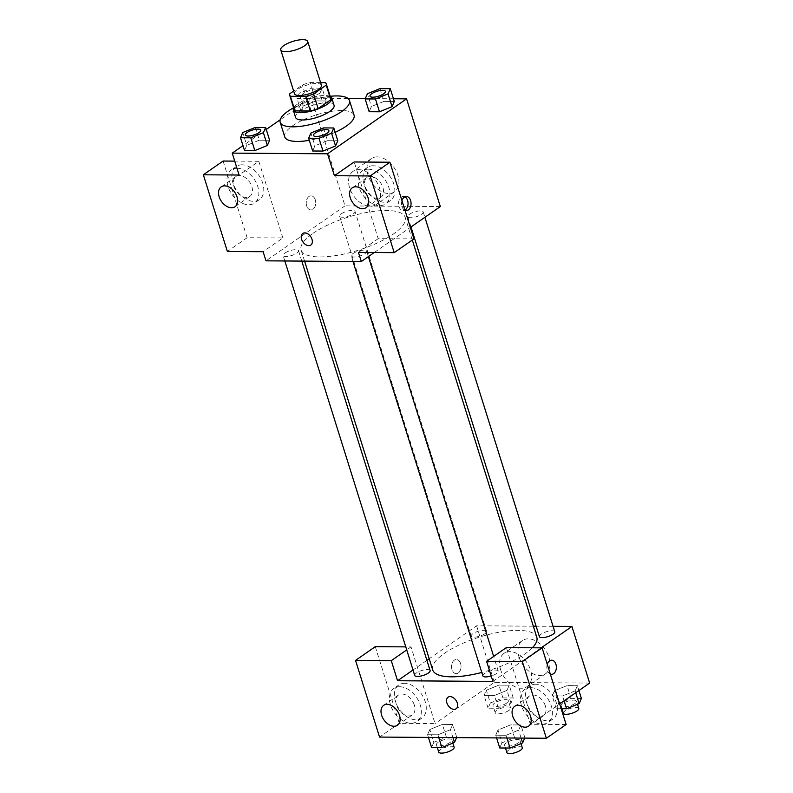 <?xml version="1.0" encoding="UTF-8"?>
<svg xmlns="http://www.w3.org/2000/svg" width="793" height="793" viewBox="0 0 793 793"><rect width="100%" height="100%" fill="white"/><g stroke="black" fill="none" stroke-linecap="round" stroke-linejoin="round"><path stroke-width="0.59" stroke-dasharray="3.96 2.97" d="M294.481 93.703A14.125 4.48 162.6 0 1 306.613 85.198A14.125 4.48 162.6 0 1 321.433 85.257M320.61 82.631L310.192 82.551A19.171 6.086 162.6 0 0 302.381 84.99L293.648 91.056M294.243 109.811A19.171 6.086 162.6 0 1 294.282 108.403L289.703 93.802M330.83 98.352A19.171 6.086 162.6 0 0 330.057 97.271L314.771 97.162A19.171 6.086 162.6 0 0 306.96 99.591L294.282 108.403M330.235 96.449A20.172 6.403 -17.4 0 0 310.618 97.975A20.172 6.403 -17.4 0 0 293.638 107.917M295.571 117.414A20.172 6.403 162.6 0 1 312.908 105.271A20.172 6.403 162.6 0 1 334.071 105.35M314.771 97.162L310.192 82.551M330.057 97.271L325.477 82.66M306.96 99.591L302.381 84.99M293.598 107.779A36.319 11.528 162.6 0 1 330.195 96.31M335.152 132.312A36.319 11.528 162.6 0 1 309.31 140.311M284.746 136.852A36.319 11.528 162.6 0 1 315.951 114.985A36.319 11.528 162.6 0 1 354.055 115.134M393.447 98.758L365.315 98.56M347.949 98.431L311.252 98.173L280.197 119.773M266.25 129.467L242.975 145.644M323.475 127.911L327.479 140.688L337.798 140.767L327.479 140.688L314.91 145.803L312.66 150.997L314.91 145.803L310.906 133.026M255.316 127.425L259.321 140.202L269.64 140.282L259.321 140.202L246.752 145.317L244.502 150.511L246.752 145.317L242.747 132.54M323.891 106.173L326.141 100.989L315.822 100.909L303.253 106.024L301.003 111.218L311.322 111.288L323.891 106.173L326.141 100.989L315.822 100.909L303.253 106.024L301.003 111.218L311.322 111.288L323.891 106.173L319.886 93.396L322.136 88.201L311.818 88.132L299.248 93.247L296.998 98.441L307.317 98.51L319.886 93.396M379.976 88.618L383.981 101.395L394.299 101.474L383.981 101.395L371.411 106.51L369.161 111.704L371.411 106.51L367.407 93.733M315.297 199.866A7.058 4.768 90.4 0 0 311.025 195.812A7.058 4.768 90.4 0 0 306.217 202.83A7.058 4.768 90.4 0 0 310.925 209.927A7.058 4.768 90.4 0 0 315.297 199.866A7.058 4.768 -89.6 0 1 310.935 209.927A7.058 4.768 -89.6 0 1 306.217 202.83A7.058 4.768 -89.6 0 1 311.034 195.812A7.058 4.768 -89.6 0 1 315.307 199.866M223.101 161.038L247.129 237.722L282.873 237.969L263.117 251.708M282.873 237.969L258.845 161.296L239.089 175.035M440.333 206.567L345.005 205.883L311.252 98.173M345.005 205.883L265.982 260.838M242.123 164.815A20.172 13.451 -124.8 0 0 236.324 166.51A20.172 13.451 -124.8 0 0 236.8 190.756A20.172 13.451 -124.8 0 0 259.361 199.638A20.172 13.451 -124.8 0 0 261.125 179.198A20.172 13.451 -124.8 0 0 242.123 164.815M258.845 161.296L234.728 161.128M237.176 168.255A20.172 13.451 55.2 0 1 256.189 182.628A20.172 13.451 55.2 0 1 254.424 203.077A20.172 13.451 55.2 0 1 231.863 194.186A20.172 13.451 55.2 0 1 231.387 169.95A20.172 13.451 55.2 0 1 237.176 168.255M233.965 186.444A12.103 8.069 -124.8 0 0 249.815 196.446A12.103 8.069 -124.8 0 0 251.837 186.573A12.103 8.069 -124.8 0 0 235.987 176.571A12.103 8.069 -124.8 0 0 233.965 186.444M247.129 237.722L227.373 251.46M377.2 156.875A20.241 13.491 -124.8 0 0 371.392 158.57A20.241 13.491 -124.8 0 0 371.867 182.896A20.241 13.491 -124.8 0 0 394.498 191.807A20.241 13.491 -124.8 0 0 396.272 171.298A20.241 13.491 -124.8 0 0 377.2 156.875M358.832 169.652A20.241 13.491 55.2 0 1 377.904 184.075A20.241 13.491 55.2 0 1 376.13 204.584A20.241 13.491 55.2 0 1 353.49 195.663A20.241 13.491 55.2 0 1 353.014 171.347A20.241 13.491 55.2 0 1 358.832 169.652M404.995 210.353A7.058 4.768 -89.6 0 1 401.982 206.557A7.058 4.768 -89.6 0 1 401.962 200.669M413.946 238.901L378.202 238.653L354.174 161.97M378.202 238.653L358.446 252.392M374.266 252.501L410.348 227.413M404.846 196.833A7.058 4.768 90.4 0 0 403.35 196.466A7.058 4.768 90.4 0 0 398.978 206.527A7.058 4.768 90.4 0 0 403.25 210.591A7.058 4.768 90.4 0 0 404.936 210.145M373.186 165.757A20.172 13.451 -124.8 0 0 367.387 167.442A20.172 13.451 -124.8 0 0 367.863 191.688A20.172 13.451 -124.8 0 0 390.424 200.57A20.172 13.451 -124.8 0 0 392.198 180.13A20.172 13.451 -124.8 0 0 373.186 165.757M368.249 169.187A20.172 13.451 55.2 0 1 387.252 183.57A20.172 13.451 55.2 0 1 385.487 204.009A20.172 13.451 55.2 0 1 362.926 195.118A20.172 13.451 55.2 0 1 362.451 170.882A20.172 13.451 55.2 0 1 368.249 169.187M365.028 187.376A12.103 8.069 -124.8 0 0 380.878 197.378A12.103 8.069 -124.8 0 0 382.91 187.505A12.103 8.069 -124.8 0 0 367.06 177.503A12.103 8.069 -124.8 0 0 365.028 187.376M310.806 245.067L310.816 245.067A7.058 4.708 -124.8 0 0 310.816 245.067A7.058 4.708 -124.8 0 0 310.648 236.582A7.058 4.708 -124.8 0 0 302.748 233.469L302.748 233.469M409.525 214.259A8.069 2.557 162.6 0 1 417.742 211.116A8.069 2.557 162.6 0 1 423.184 211.89A8.069 2.557 162.6 0 1 416.256 216.747A8.069 2.557 162.6 0 1 407.78 216.707A8.069 2.557 162.6 0 1 409.525 214.259M284.865 253.066A8.069 2.557 162.6 0 1 293.083 249.924A8.069 2.557 162.6 0 1 298.525 250.687A8.069 2.557 162.6 0 1 296.78 253.145A8.069 2.557 162.6 0 1 288.563 256.288A8.069 2.557 162.6 0 1 283.121 255.515A8.069 2.557 162.6 0 1 284.865 253.066M353.024 253.552A8.069 2.557 162.6 0 1 361.241 250.41A8.069 2.557 162.6 0 1 366.683 251.173A8.069 2.557 162.6 0 1 364.939 253.631A8.069 2.557 162.6 0 1 356.721 256.773A8.069 2.557 162.6 0 1 351.279 256A8.069 2.557 162.6 0 1 353.024 253.552M341.377 213.773A8.069 2.557 162.6 0 1 349.594 210.631A8.069 2.557 162.6 0 1 355.036 211.404A8.069 2.557 162.6 0 1 353.291 213.852A8.069 2.557 162.6 0 1 345.074 216.995A8.069 2.557 162.6 0 1 339.632 216.231A8.069 2.557 162.6 0 1 341.377 213.773M312.878 233.42A54.558 17.317 162.6 0 1 368.438 212.167A54.558 17.317 162.6 0 1 405.213 217.391A54.558 17.317 162.6 0 1 393.427 233.985A54.558 17.317 162.6 0 1 337.868 255.237A54.558 17.317 162.6 0 1 301.102 250.013A54.558 17.317 162.6 0 1 312.878 233.42M532.371 647.782A54.558 17.317 162.6 0 1 525.016 653.888A54.558 17.317 162.6 0 1 481.787 672.454M432.691 669.916A54.558 17.317 162.6 0 1 479.567 637.076A54.558 17.317 162.6 0 1 536.802 637.285M554.773 631.783A8.069 2.557 -17.4 0 0 549.331 631.01A8.069 2.557 -17.4 0 0 541.113 634.152A8.069 2.557 -17.4 0 0 539.369 636.61M414.709 675.418A8.069 2.557 162.6 0 1 421.648 670.561A8.069 2.557 162.6 0 1 430.113 670.591M482.868 675.904A8.069 2.557 162.6 0 1 489.806 671.047A8.069 2.557 162.6 0 1 498.272 671.076A8.069 2.557 162.6 0 1 496.527 673.535A8.069 2.557 162.6 0 1 491.184 675.973M484.88 633.756A8.069 2.557 162.6 0 1 476.652 636.898A8.069 2.557 162.6 0 1 471.22 636.125A8.069 2.557 162.6 0 1 478.149 631.268A8.069 2.557 162.6 0 1 486.615 631.297A8.069 2.557 162.6 0 1 484.88 633.756M492.889 681.415L541.173 647.841M553.068 626.331L536.108 626.202M533.322 626.183L476.593 625.786L429.191 658.745M426.902 660.341L413.014 669.996M456.124 708.783L456.134 708.773A7.058 4.708 -124.8 0 0 456.134 708.773A7.058 4.708 -124.8 0 0 457.313 703.014A7.058 4.708 -124.8 0 0 448.065 697.186L448.065 697.186M414.323 705.056A12.103 8.069 -124.8 0 0 398.473 695.055A12.103 8.069 -124.8 0 0 396.45 704.927A12.103 8.069 -124.8 0 0 412.291 714.929A12.103 8.069 -124.8 0 0 414.323 705.056M399.662 686.738A20.172 13.451 55.2 0 1 418.674 701.111A20.172 13.451 55.2 0 1 416.9 721.561A20.172 13.451 55.2 0 1 394.339 712.669A20.172 13.451 55.2 0 1 393.863 688.433A20.172 13.451 55.2 0 1 399.662 686.738M404.599 683.298A20.172 13.451 -124.8 0 0 398.81 684.993A20.172 13.451 -124.8 0 0 399.285 709.239A20.172 13.451 -124.8 0 0 421.846 718.121A20.172 13.451 -124.8 0 0 423.611 697.681A20.172 13.451 -124.8 0 0 404.599 683.298M545.386 705.988A12.103 8.069 -124.8 0 0 529.536 695.986A12.103 8.069 -124.8 0 0 529.823 710.528A12.103 8.069 -124.8 0 0 543.364 715.861A12.103 8.069 -124.8 0 0 545.386 705.988M530.725 687.67A20.172 13.451 55.2 0 1 549.737 702.043A20.172 13.451 55.2 0 1 547.973 722.492A20.172 13.451 55.2 0 1 525.412 713.601A20.172 13.451 55.2 0 1 524.936 689.365A20.172 13.451 55.2 0 1 530.725 687.67M535.671 684.23A20.172 13.451 -124.8 0 0 529.873 685.925A20.172 13.451 -124.8 0 0 530.348 710.171A20.172 13.451 -124.8 0 0 552.909 719.053A20.172 13.451 -124.8 0 0 554.674 698.613A20.172 13.451 -124.8 0 0 535.671 684.23M566.133 724.524L530.378 724.267L506.35 647.594M375.287 646.662L399.315 723.335L435.06 723.593L411.032 646.919L405.768 646.88M399.315 723.335L379.56 737.074M411.032 646.919L406.72 649.913M456.57 737.629L446.4 737.193L433.84 742.307L429.836 729.52L427.596 734.705L437.905 734.784L450.474 729.679L452.704 724.485L442.395 724.405L429.826 729.52M490.342 703.014L488.091 708.199L498.41 708.278L510.979 703.163L513.23 697.969L502.911 697.899L490.342 703.014L486.337 690.227L484.107 695.421M488.091 708.199L484.087 695.421L494.406 695.491L506.975 690.376L509.205 685.192L498.906 685.112L486.337 690.227L484.087 695.421L494.406 695.491L506.975 690.386M510.979 703.163L506.975 690.376L509.225 685.192L498.906 685.112L486.327 690.227M581.378 698.455L571.059 698.385L558.5 703.5L554.485 690.713L552.245 695.907L562.564 695.976L575.133 690.872L577.363 685.677L567.054 685.598L554.485 690.713L552.255 695.897M524.718 738.114L514.558 737.668L501.989 742.793L497.984 730.006L495.734 735.2L506.053 735.27L518.632 730.165L520.852 724.971L510.553 724.891L497.984 730.006L495.754 735.19M589.655 683.06L494.336 682.376L435.06 723.593M530.378 724.267L559.67 703.906M519.038 657.05A20.241 13.491 -124.8 0 0 545.534 673.772A20.241 13.491 -124.8 0 0 545.059 649.457A20.241 13.491 -124.8 0 0 522.428 640.536A20.241 13.491 -124.8 0 0 519.038 657.05M494.336 682.376L476.593 625.786M500.67 669.827A20.241 13.491 55.2 0 1 504.051 653.313A20.241 13.491 55.2 0 1 526.681 662.234A20.241 13.491 55.2 0 1 527.167 686.55A20.241 13.491 55.2 0 1 500.67 669.827M550.312 674.06A7.058 4.768 -89.6 0 1 547.299 670.263A7.058 4.768 -89.6 0 1 547.279 664.375M551.67 660.202L551.66 660.202A7.058 4.768 90.4 0 0 551.66 660.202A7.058 4.768 90.4 0 0 547.289 670.263A7.058 4.768 90.4 0 0 551.561 674.318L551.561 674.318M460.614 663.572A7.058 4.768 90.4 0 0 456.352 659.518A7.058 4.768 90.4 0 0 451.534 666.546A7.058 4.768 90.4 0 0 456.243 673.644A7.058 4.768 90.4 0 0 460.614 663.572A7.058 4.768 -89.6 0 1 456.253 673.644A7.058 4.768 -89.6 0 1 451.534 666.546A7.058 4.768 -89.6 0 1 456.352 659.518A7.058 4.768 -89.6 0 1 460.624 663.572M558.5 703.5L556.25 708.684L561.176 708.724M574.776 703.609A8.069 2.557 162.6 0 1 566.549 706.751A8.069 2.557 162.6 0 1 561.117 705.978A8.069 2.557 162.6 0 1 568.046 701.121A8.069 2.557 162.6 0 1 576.511 701.161A8.069 2.557 162.6 0 1 574.776 703.609M556.25 708.684L552.245 695.907L562.564 695.976L575.123 690.862L577.373 685.677L567.054 685.598L554.485 690.713M564.081 700.834L562.564 695.976M575.718 692.745L575.123 690.862M578.9 690.534L577.373 685.677M571.059 698.385L567.054 685.598M563.397 713.284A8.069 2.557 162.6 0 1 570.336 708.427A8.069 2.557 162.6 0 1 578.801 708.456M506.618 703.123A8.069 2.557 162.6 0 1 498.4 706.266A8.069 2.557 162.6 0 1 492.959 705.502A8.069 2.557 162.6 0 1 499.897 700.645A8.069 2.557 162.6 0 1 508.363 700.675A8.069 2.557 162.6 0 1 506.618 703.123M498.41 708.278L494.406 695.491M513.23 697.969L509.225 685.192M502.911 697.899L498.906 685.112M508.908 710.429A8.069 2.557 162.6 0 1 500.69 713.571A8.069 2.557 162.6 0 1 495.248 712.798A8.069 2.557 162.6 0 1 502.177 707.941A8.069 2.557 162.6 0 1 510.652 707.971A8.069 2.557 162.6 0 1 508.908 710.429M501.989 742.793L499.739 747.977M518.265 742.902A8.069 2.557 162.6 0 1 510.048 746.044A8.069 2.557 162.6 0 1 504.606 745.271A8.069 2.557 162.6 0 1 511.544 740.414A8.069 2.557 162.6 0 1 520.01 740.444A8.069 2.557 162.6 0 1 518.265 742.902M496.587 737.906L495.734 735.2L506.053 735.27L518.622 730.155L520.872 724.971L510.553 724.891L497.984 730.006M506.905 737.986L506.053 735.27M521.11 738.085L518.622 730.155M524.877 737.748L520.872 724.971M514.558 737.668L510.553 724.891M506.896 752.577A8.069 2.557 162.6 0 1 513.834 747.72A8.069 2.557 162.6 0 1 522.3 747.749M433.84 742.307L431.59 747.492M450.117 742.417A8.069 2.557 162.6 0 1 441.889 745.559A8.069 2.557 162.6 0 1 436.457 744.786A8.069 2.557 162.6 0 1 443.386 739.928A8.069 2.557 162.6 0 1 451.851 739.968A8.069 2.557 162.6 0 1 450.117 742.417M429.836 729.52L427.586 734.715L437.905 734.784L450.464 729.669L452.714 724.485L442.395 724.405L429.836 729.52M428.428 737.421L427.586 734.715M438.747 737.5L437.905 734.784M452.952 737.599L450.464 729.669M456.718 737.262L452.714 724.485M446.4 737.193L442.395 724.405M438.747 752.091A8.069 2.557 162.6 0 1 445.676 747.234A8.069 2.557 162.6 0 1 454.141 747.264M370.014 96.191A8.069 2.557 162.6 0 1 376.962 91.364A8.069 2.557 162.6 0 1 385.418 91.364M383.981 101.395L371.411 106.51M315.525 93.366A8.069 2.557 162.6 0 1 307.307 96.508A8.069 2.557 162.6 0 1 301.865 95.735A8.069 2.557 162.6 0 1 308.804 90.878A8.069 2.557 162.6 0 1 317.269 90.908A8.069 2.557 162.6 0 1 315.525 93.366M303.253 106.024L299.248 93.247M301.003 111.218L296.998 98.441M311.322 111.288L307.317 98.51M326.141 100.989L322.136 88.201M315.822 100.909L311.818 88.132M315.515 93.306A8.069 2.557 162.6 0 1 307.287 96.449A8.069 2.557 162.6 0 1 301.855 95.675A8.069 2.557 162.6 0 1 308.784 90.818A8.069 2.557 162.6 0 1 317.25 90.848A8.069 2.557 162.6 0 1 315.515 93.306M313.513 135.484A8.069 2.557 162.6 0 1 320.451 130.657A8.069 2.557 162.6 0 1 328.917 130.657M327.479 140.688L314.91 145.803M245.354 134.998A8.069 2.557 162.6 0 1 252.303 130.171A8.069 2.557 162.6 0 1 260.758 130.171M259.321 140.202L246.752 145.317M236.324 166.51L231.387 169.95M259.361 199.638L254.424 203.077M234.996 206.755L249.815 196.446M221.178 186.88L235.987 176.571M371.392 158.57L353.014 171.347M394.498 191.807L376.13 204.584M406.353 196.486L403.35 196.466M406.244 210.611L403.25 210.591M367.387 167.442L362.451 170.882M390.424 200.57L385.487 204.009M366.059 207.687L380.878 197.378M352.241 187.812L367.06 177.503M412.31 240.041L405.213 217.391M304.581 261.115L301.102 250.013M407.78 216.707L410.992 226.967M423.184 211.89L424.889 217.302M301.786 261.095L298.525 250.687M284.836 260.976L283.121 255.515M498.272 671.076L493.672 656.416M368.378 256.595L366.683 251.173M352.994 261.462L351.279 256M486.615 631.297L355.036 211.404M471.22 636.125L339.632 216.231M397.481 725.238L412.291 714.929M383.653 705.354L398.473 695.055M398.81 684.993L393.863 688.433M421.846 718.121L416.9 721.561M528.544 726.17L543.364 715.861M514.726 706.295L529.536 695.986M529.873 685.925L524.936 689.365M552.909 719.053L547.973 722.492M522.428 640.536L504.051 653.313M545.534 673.772L527.167 686.55M577.502 704.303L576.511 701.161M561.969 708.724L561.117 705.978M510.652 707.971L508.363 700.675M495.248 712.798L492.959 705.502M521.001 743.596L520.01 740.444M505.468 748.017L504.606 745.271M452.843 743.11L451.851 739.968M437.31 747.531L436.457 744.786"/><path stroke-width="1.19" d="M304.651 45.736A14.125 4.48 162.6 0 1 290.268 51.238A14.125 4.48 162.6 0 1 280.752 49.88A14.125 4.48 162.6 0 1 292.885 41.385A14.125 4.48 162.6 0 1 307.704 41.434A14.125 4.48 162.6 0 1 304.651 45.736M307.704 41.434L321.433 85.257A14.125 4.48 162.6 0 1 318.38 89.55A14.125 4.48 162.6 0 1 303.997 95.051A14.125 4.48 162.6 0 1 294.481 93.703L280.752 49.88M318.112 108.572A19.171 6.086 162.6 0 1 310.301 111L295.016 110.901L290.436 96.29L305.721 96.399A19.171 6.086 162.6 0 0 313.542 93.97L318.112 108.572L330.79 99.759A19.171 6.086 162.6 0 0 330.83 98.352L326.26 83.741A19.171 6.086 162.6 0 0 325.477 82.66L320.61 82.631M293.648 91.056L289.703 93.802A19.171 6.086 162.6 0 0 289.663 95.21A19.171 6.086 162.6 0 0 290.436 96.29M313.542 93.97L326.21 85.158A19.171 6.086 162.6 0 0 326.26 83.741M310.301 111L305.721 96.399M330.79 99.759L326.21 85.158M295.016 110.901A19.171 6.086 162.6 0 1 294.243 109.811L289.663 95.21M293.638 107.917A20.172 6.403 -17.4 0 0 293.281 110.118A20.172 6.403 -17.4 0 0 300.19 112.665A20.172 6.403 -17.4 0 0 321.621 107.442A20.172 6.403 -17.4 0 0 331.791 98.045A20.172 6.403 -17.4 0 0 330.235 96.449M331.791 98.045L334.071 105.35A20.172 6.403 162.6 0 1 329.719 111.486A20.172 6.403 162.6 0 1 302.48 119.971A20.172 6.403 162.6 0 1 295.571 117.414L293.281 110.118M330.195 96.31A36.319 11.528 162.6 0 1 349.475 100.523A36.319 11.528 162.6 0 1 341.634 111.575A36.319 11.528 162.6 0 1 304.651 125.72A36.319 11.528 162.6 0 1 280.167 122.241A36.319 11.528 162.6 0 1 293.598 107.779M349.475 100.523L354.055 115.134A36.319 11.528 162.6 0 1 346.214 126.176A36.319 11.528 162.6 0 1 335.152 132.312M309.31 140.311A36.319 11.528 162.6 0 1 284.746 136.852L280.167 122.241M242.975 145.644L232.23 153.128L327.549 153.802L406.571 98.847L393.447 98.758M365.315 98.56L347.949 98.431M280.197 119.773L266.25 129.467M308.655 138.21L312.66 150.997L322.979 151.066L335.548 145.952L337.798 140.767L333.794 127.98L323.475 127.911L310.906 133.026L308.655 138.21L318.974 138.289L331.543 133.174L333.794 127.98M240.497 137.724L244.502 150.511L254.821 150.581L267.39 145.466L269.64 140.282L265.635 127.495L255.316 127.425L242.747 132.54L240.497 137.724L250.816 137.804L263.385 132.689L265.635 127.495M365.157 98.917L369.161 111.704L379.48 111.773L392.049 106.658L394.299 101.474L390.295 88.687L379.976 88.618L367.407 93.733L365.157 98.917L375.476 98.996L388.045 93.881L390.295 88.687M234.728 161.128L223.101 161.038L203.345 174.777L239.089 175.035L232.23 153.128M327.549 153.802L334.408 175.709L354.174 161.97L389.918 162.228L413.946 238.901L394.19 252.64L358.446 252.392L361.301 261.521L265.982 260.838L263.117 251.708L227.373 251.46L203.345 174.777M237.018 196.882A12.103 8.069 -124.8 0 0 221.178 186.88A12.103 8.069 -124.8 0 0 221.465 201.422A12.103 8.069 -124.8 0 0 234.996 206.755A12.103 8.069 -124.8 0 0 237.018 196.882M410.348 227.413L440.333 206.567L406.571 98.847M401.962 200.669A7.058 4.768 -89.6 0 1 406.353 196.486A7.058 4.768 -89.6 0 1 411.061 203.583A7.058 4.768 -89.6 0 1 406.244 210.611A7.058 4.768 -89.6 0 1 404.995 210.353M361.301 261.521L374.266 252.501M404.936 210.145A7.058 4.768 90.4 0 0 408.058 203.414A7.058 4.768 90.4 0 0 404.846 196.833M368.091 197.814A12.103 8.069 -124.8 0 0 352.241 187.812A12.103 8.069 -124.8 0 0 352.528 202.354A12.103 8.069 -124.8 0 0 366.059 207.687A12.103 8.069 -124.8 0 0 368.091 197.814M389.918 162.228L370.162 175.967L394.19 252.64M334.408 175.709L370.162 175.967M302.748 233.469A7.058 4.708 -124.8 0 0 302.133 240.626A7.058 4.708 -124.8 0 0 308.784 245.661A7.058 4.708 55.2 0 1 302.123 240.626A7.058 4.708 55.2 0 1 302.748 233.469A7.058 4.708 55.2 0 1 310.638 236.582A7.058 4.708 55.2 0 1 310.806 245.067A7.058 4.708 55.2 0 1 308.774 245.661A7.058 4.708 -124.8 0 0 310.806 245.067M481.787 672.454A54.558 17.317 162.6 0 1 432.691 669.916L304.581 261.115M412.31 240.041L536.802 637.285A54.558 17.317 162.6 0 1 532.371 647.782M410.992 226.967L539.369 636.61A8.069 2.557 -17.4 0 0 547.844 636.64A8.069 2.557 -17.4 0 0 554.773 631.783L424.889 217.302M301.786 261.095L430.113 670.591A8.069 2.557 162.6 0 1 428.369 673.049A8.069 2.557 162.6 0 1 420.151 676.191A8.069 2.557 162.6 0 1 414.709 675.418L284.836 260.976M491.184 675.973A8.069 2.557 162.6 0 1 482.868 675.904L352.994 261.462M492.889 681.415L397.571 680.741L391.276 660.658L355.532 660.4L379.56 737.074L546.367 738.263L522.339 661.59L486.595 661.332L492.889 681.415M541.173 647.841L571.922 626.46L553.068 626.331M536.108 626.202L533.322 626.183M429.191 658.745L426.902 660.341M413.014 669.996L397.571 680.741M457.303 703.024A7.058 4.708 55.2 0 1 456.124 708.783A7.058 4.708 55.2 0 1 448.233 705.671A7.058 4.708 55.2 0 1 448.065 697.186A7.058 4.708 55.2 0 1 457.303 703.024M399.503 715.355A12.103 8.069 55.2 0 1 397.481 725.238A12.103 8.069 55.2 0 1 383.941 719.905A12.103 8.069 55.2 0 1 383.653 705.354A12.103 8.069 55.2 0 1 399.503 715.355M530.567 716.297A12.103 8.069 55.2 0 1 528.544 726.17A12.103 8.069 55.2 0 1 515.014 720.837A12.103 8.069 55.2 0 1 514.726 706.295A12.103 8.069 55.2 0 1 530.567 716.297M448.065 697.186A7.058 4.708 -124.8 0 0 448.233 705.671A7.058 4.708 -124.8 0 0 456.124 708.783M486.595 661.332L506.35 647.594L542.095 647.851L566.133 724.524L546.367 738.263M542.095 647.851L522.339 661.59M405.768 646.88L375.287 646.662L355.532 660.4M406.72 649.913L391.276 660.658M559.67 703.906L589.655 683.06L571.922 626.46M547.279 664.375A7.058 4.768 -89.6 0 1 551.67 660.202A7.058 4.768 -89.6 0 1 556.379 667.29A7.058 4.768 -89.6 0 1 551.571 674.318A7.058 4.768 -89.6 0 1 550.312 674.06M551.561 674.318A7.058 4.768 90.4 0 0 556.379 667.29A7.058 4.768 90.4 0 0 551.67 660.202M561.176 708.724L566.569 708.754L579.128 703.639L581.378 698.455L578.9 690.534M566.569 708.754L564.081 700.834M579.128 703.639L575.718 692.745M577.502 704.303L578.801 708.456A8.069 2.557 162.6 0 1 577.056 710.915A8.069 2.557 162.6 0 1 568.839 714.057A8.069 2.557 162.6 0 1 563.397 713.284L561.969 708.724M496.587 737.906L499.739 747.977L510.058 748.047L522.627 742.932L524.718 738.114M510.058 748.047L506.905 737.986M522.627 742.932L521.11 738.085M521.001 743.596L522.3 747.749A8.069 2.557 162.6 0 1 520.555 750.208A8.069 2.557 162.6 0 1 512.337 753.35A8.069 2.557 162.6 0 1 506.896 752.577L505.468 748.017M428.428 737.421L431.59 747.492L441.909 747.561L454.478 742.446L456.57 737.629M441.909 747.561L438.747 737.5M454.478 742.446L452.952 737.599M452.843 743.11L454.141 747.264A8.069 2.557 162.6 0 1 452.397 749.722A8.069 2.557 162.6 0 1 444.179 752.864A8.069 2.557 162.6 0 1 438.747 752.091L437.31 747.531M383.683 93.852A8.069 2.557 162.6 0 1 375.466 96.994A8.069 2.557 162.6 0 1 370.024 96.221A8.069 2.557 162.6 0 1 370.014 96.191L370.004 96.161A8.069 2.557 162.6 0 1 376.943 91.304A8.069 2.557 162.6 0 1 385.408 91.334A8.069 2.557 162.6 0 1 385.428 91.393A8.069 2.557 162.6 0 1 383.683 93.852M369.161 111.704L379.48 111.773L375.476 98.996M379.48 111.773L392.049 106.658L388.045 93.881M392.049 106.658L394.299 101.474M385.428 91.393L385.408 91.334A8.069 2.557 162.6 0 1 383.663 93.792A8.069 2.557 162.6 0 1 375.446 96.934A8.069 2.557 162.6 0 1 370.004 96.161M327.182 133.145A8.069 2.557 162.6 0 1 318.955 136.287A8.069 2.557 162.6 0 1 313.522 135.514A8.069 2.557 162.6 0 1 313.513 135.484L313.503 135.454A8.069 2.557 162.6 0 1 320.431 130.597A8.069 2.557 162.6 0 1 328.907 130.627A8.069 2.557 162.6 0 1 328.917 130.686A8.069 2.557 162.6 0 1 327.182 133.145M312.66 150.997L322.979 151.066L318.974 138.289M322.979 151.066L335.548 145.952L331.543 133.174M335.548 145.952L337.798 140.767M328.917 130.686L328.907 130.627A8.069 2.557 162.6 0 1 327.162 133.085A8.069 2.557 162.6 0 1 318.945 136.227A8.069 2.557 162.6 0 1 313.503 135.454M260.768 130.201L260.748 130.141A8.069 2.557 162.6 0 1 259.004 132.6A8.069 2.557 162.6 0 1 250.786 135.742A8.069 2.557 162.6 0 1 245.344 134.969A8.069 2.557 162.6 0 1 252.283 130.111A8.069 2.557 162.6 0 1 260.748 130.141A8.069 2.557 162.6 0 1 260.768 130.201A8.069 2.557 162.6 0 1 259.024 132.659A8.069 2.557 162.6 0 1 250.806 135.801A8.069 2.557 162.6 0 1 245.364 135.028A8.069 2.557 162.6 0 1 245.354 134.998M244.502 150.511L254.821 150.581L250.816 137.804M254.821 150.581L267.39 145.466L263.385 132.689M267.39 145.466L269.64 140.282M493.672 656.416L368.378 256.595"/></g></svg>
